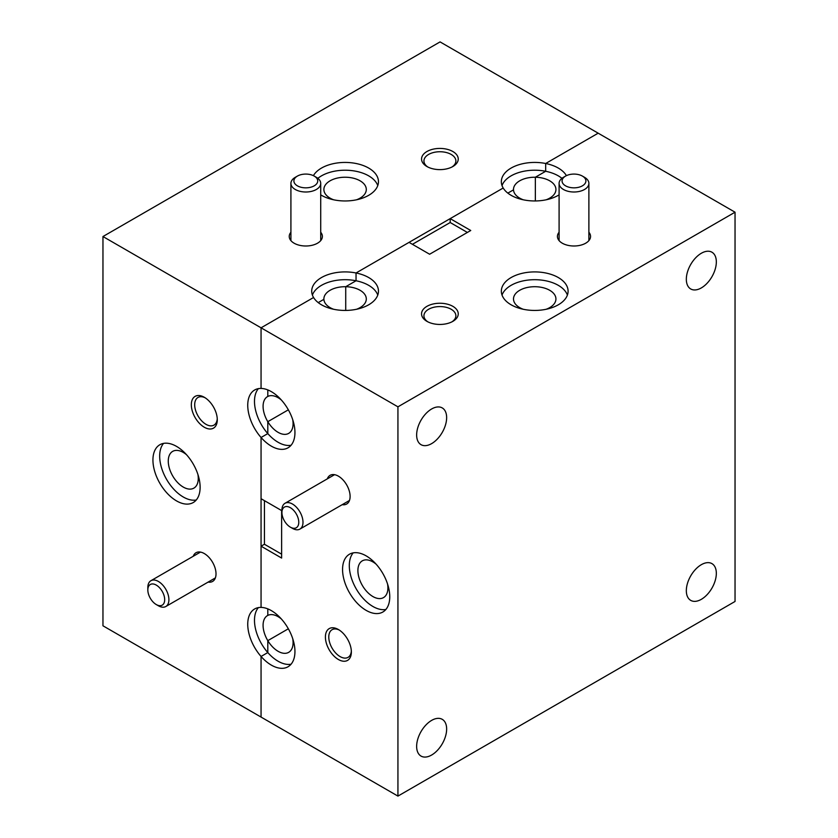 <?xml version="1.0" encoding="UTF-8"?>
<svg xmlns="http://www.w3.org/2000/svg" width="838" height="838" viewBox="0 0 838 838"><rect width="100%" height="100%" fill="white"/><g stroke="black" fill="none" stroke-linecap="round" stroke-linejoin="round"><path stroke-width="1.26" d="M208.128 582.085A16.571 9.564 -120 0 0 216.015 573.852A16.571 9.564 -120 0 0 204.304 553.562L204.304 553.562A16.571 9.564 -120 0 0 193.232 556.275M204.304 397.275A18.352 10.601 -120 0 0 191.326 404.764A18.352 10.601 -120 0 0 204.304 427.244A18.352 10.601 -120 0 0 217.283 419.754A18.352 10.601 -120 0 0 204.304 397.275L204.304 397.275M205.174 397.809A15.974 9.218 -120 0 0 197.998 397.453A15.974 9.218 -120 0 0 195.558 410.253A15.974 9.218 -120 0 0 205.991 424.332A15.974 9.218 -120 0 0 213.973 425.117A15.974 9.218 -120 0 0 217.252 418.728M152.935 460.02A33.373 19.264 -120 0 0 167.495 493.603A33.373 19.264 -120 0 0 193.222 502.549A33.373 19.264 -120 0 0 200.125 487.266A33.373 19.264 -120 0 0 185.565 453.683A33.373 19.264 -120 0 0 159.849 444.737A33.373 19.264 -120 0 0 152.935 460.02M163.557 443.386A33.373 19.264 -120 0 0 159.67 456.123A33.373 19.264 -120 0 0 172.073 487.266A33.373 19.264 -120 0 0 196.249 500.003M186.486 454.688A21.212 12.245 -120 0 0 183.271 452.426A21.212 12.245 -120 0 0 172.67 451.378A21.212 12.245 -120 0 0 169.412 468.379A21.212 12.245 -120 0 0 183.271 487.077A21.212 12.245 -120 0 0 193.882 488.125A21.212 12.245 -120 0 0 197.925 474.507M290.912 232.252A16.571 9.564 0 0 0 294.096 243.198A16.571 9.564 0 0 0 317.529 243.198L317.529 243.198A16.571 9.564 0 0 0 320.713 232.252M452.876 166.511L452.876 166.511A18.352 10.601 0 0 0 452.876 151.531A18.352 10.601 0 0 0 426.919 151.531A18.352 10.601 0 0 0 426.919 166.511A18.352 10.601 0 0 0 452.876 166.511M451.975 167.003A15.974 9.218 0 0 0 455.872 160.969A15.974 9.218 0 0 0 446.015 152.443A15.974 9.218 0 0 0 428.606 154.443A15.974 9.218 0 0 0 423.934 160.969A15.974 9.218 0 0 0 427.82 167.003M320.713 194.856A33.373 19.264 -0 0 0 321.488 195.317A33.373 19.264 -0 0 0 357.857 199.496A33.373 19.264 -0 0 0 378.462 181.689A33.373 19.264 -0 0 0 368.689 168.071A33.373 19.264 -0 0 0 313.402 175.655M377.77 185.586A33.373 19.264 -0 0 0 368.689 175.854A33.373 19.264 -0 0 0 317.864 178.337M356.527 199.79A21.212 12.245 -0 0 0 360.089 198.145A21.212 12.245 -0 0 0 366.3 189.482A21.212 12.245 -0 0 0 353.207 178.159A21.212 12.245 -0 0 0 330.088 180.819A21.212 12.245 -0 0 0 323.877 189.482A21.212 12.245 -0 0 0 333.639 199.79M377.77 295.07A33.373 19.264 -0 0 0 368.689 285.339A33.373 19.264 -0 0 0 356.045 280.761L356.045 272.979L356.045 280.761L345.727 286.711L345.727 310.437L345.727 286.711A21.212 12.245 -0 0 0 330.088 290.294A21.212 12.245 -0 0 0 323.877 298.957A21.212 12.245 -0 0 0 323.887 299.334L318.22 302.602L323.887 299.334A21.212 12.245 -0 0 0 333.639 309.274M561.942 178.337A33.373 19.264 -0 0 0 558.307 175.854A33.373 19.264 -0 0 0 545.674 171.277L545.674 163.494L545.674 171.277L535.356 177.237L535.356 200.952L535.356 177.237A21.212 12.245 -0 0 0 519.717 180.819A21.212 12.245 -0 0 0 513.495 189.482A21.212 12.245 -0 0 0 513.505 189.849L507.838 193.117L513.505 189.849A21.212 12.245 -0 0 0 523.268 199.79M546.156 199.79A21.212 12.245 -0 0 0 555.929 189.482A21.212 12.245 -0 0 0 535.356 177.237L545.674 171.277A33.373 19.264 -0 0 0 502.025 185.586M566.404 175.655A33.373 19.264 -0 0 0 558.307 168.071A33.373 19.264 -0 0 0 545.674 163.494L598.175 133.179L545.674 163.494A33.373 19.264 -0 0 0 501.344 181.689A33.373 19.264 -0 0 0 503.188 188.016L356.045 272.979A33.373 19.264 -0 0 0 311.715 291.174A33.373 19.264 -0 0 0 313.569 297.5L261.058 327.815L102.959 236.536L102.959 625.797L261.058 717.077L261.058 656.458L261.058 717.077L397.935 796.1L397.935 406.828L735.041 212.203L735.041 601.464L397.935 796.1M258.376 388.654A33.373 19.264 -120 0 0 267.804 433.602L261.058 437.488L267.804 433.602A33.373 19.264 -120 0 0 291.058 445.261M258.376 607.613A33.373 19.264 -120 0 0 267.804 652.561L261.058 656.458A33.373 19.264 -120 0 0 288.031 666.765A33.373 19.264 -120 0 0 294.945 651.493A33.373 19.264 -120 0 0 261.058 607.403L261.058 546.187L281.631 558.066L281.631 510.572L261.058 498.704L261.058 437.488A33.373 19.264 -120 0 0 288.031 447.806A33.373 19.264 -120 0 0 294.945 432.523A33.373 19.264 -120 0 0 261.058 388.434L261.058 327.815L261.058 388.434A33.373 19.264 -120 0 0 254.658 389.995A33.373 19.264 -120 0 0 261.058 437.488L261.058 607.403A33.373 19.264 -120 0 0 254.658 608.964A33.373 19.264 -120 0 0 261.058 656.458L267.804 652.561L267.804 640.651L267.804 652.561A33.373 19.264 -120 0 0 291.058 664.22M281.296 399.946A21.212 12.245 -120 0 0 278.09 397.683A21.212 12.245 -120 0 0 267.804 396.458L267.804 389.921L267.804 396.458A21.212 12.245 -120 0 0 267.479 396.636A21.212 12.245 -120 0 0 267.804 421.682L267.804 433.602L267.804 421.682L288.345 409.824L267.804 421.682A21.212 12.245 -120 0 0 278.09 432.335A21.212 12.245 -120 0 0 288.691 433.382A21.212 12.245 -120 0 0 292.745 419.765M356.527 309.274A21.212 12.245 -0 0 0 366.3 298.957A21.212 12.245 -0 0 0 345.727 286.711L356.045 280.761A33.373 19.264 -0 0 0 312.406 295.07M735.041 212.203L440.065 41.9L102.959 236.536M281.296 618.905A21.212 12.245 -120 0 0 278.09 616.653A21.212 12.245 -120 0 0 267.804 615.417L267.804 608.88L267.804 615.417A21.212 12.245 -120 0 0 267.479 615.595A21.212 12.245 -120 0 0 267.804 640.651L288.345 628.783L267.804 640.651A21.212 12.245 -120 0 0 278.09 651.294A21.212 12.245 -120 0 0 288.691 652.341A21.212 12.245 -120 0 0 292.745 638.724M701.333 564.686A21.212 12.245 120 0 0 687.474 583.374A21.212 12.245 120 0 0 690.721 600.375A21.212 12.245 120 0 0 701.333 599.327A21.212 12.245 120 0 0 715.191 580.629A21.212 12.245 120 0 0 711.944 563.628A21.212 12.245 120 0 0 701.333 564.686M431.643 408.975A21.212 12.245 120 0 0 417.785 427.673A21.212 12.245 120 0 0 421.032 444.674A21.212 12.245 120 0 0 431.643 443.616A21.212 12.245 120 0 0 445.502 424.918A21.212 12.245 120 0 0 442.255 407.928A21.212 12.245 120 0 0 431.643 408.975M431.643 720.387A21.212 12.245 120 0 0 417.785 739.085A21.212 12.245 120 0 0 421.032 756.086A21.212 12.245 120 0 0 431.643 755.028A21.212 12.245 120 0 0 445.502 736.34A21.212 12.245 120 0 0 442.255 719.339A21.212 12.245 120 0 0 431.643 720.387M701.333 253.265A21.212 12.245 120 0 0 687.474 271.962A21.212 12.245 120 0 0 690.721 288.963A21.212 12.245 120 0 0 701.333 287.916A21.212 12.245 120 0 0 715.191 269.218A21.212 12.245 120 0 0 711.944 252.217A21.212 12.245 120 0 0 701.333 253.265M342.218 504.665A16.571 9.564 -120 0 0 350.106 496.442A16.571 9.564 -120 0 0 338.384 476.152L338.384 476.152A16.571 9.564 -120 0 0 327.312 478.865M338.384 629.516A18.352 10.601 -120 0 0 325.406 637.016A18.352 10.601 -120 0 0 338.384 659.496A18.352 10.601 -120 0 0 351.363 651.995A18.352 10.601 -120 0 0 338.384 629.516L338.384 629.516M339.264 630.05A15.974 9.218 -120 0 0 332.089 629.705A15.974 9.218 -120 0 0 329.638 642.495A15.974 9.218 -120 0 0 340.071 656.573A15.974 9.218 -120 0 0 348.063 657.359A15.974 9.218 -120 0 0 351.342 650.969M342.564 569.494A33.373 19.264 -120 0 0 357.124 603.088A33.373 19.264 -120 0 0 382.84 612.023A33.373 19.264 -120 0 0 389.754 596.75A33.373 19.264 -120 0 0 375.183 563.157A33.373 19.264 -120 0 0 349.467 554.222A33.373 19.264 -120 0 0 342.564 569.494M353.186 552.87A33.373 19.264 -120 0 0 349.299 565.608A33.373 19.264 -120 0 0 361.702 596.75A33.373 19.264 -120 0 0 385.868 609.477M376.115 564.163A21.212 12.245 -120 0 0 372.9 561.91A21.212 12.245 -120 0 0 362.288 560.852A21.212 12.245 -120 0 0 359.041 577.853A21.212 12.245 -120 0 0 372.9 596.551A21.212 12.245 -120 0 0 383.511 597.599A21.212 12.245 -120 0 0 387.554 583.981M559.093 232.252A16.571 9.564 0 0 0 562.277 243.198A16.571 9.564 0 0 0 585.699 243.198L585.699 243.198A16.571 9.564 0 0 0 588.884 232.252M452.876 321.342L452.876 321.342A18.352 10.601 0 0 0 452.876 306.352A18.352 10.601 0 0 0 426.919 306.352A18.352 10.601 0 0 0 426.919 321.342A18.352 10.601 0 0 0 452.876 321.342M451.975 321.823A15.974 9.218 0 0 0 455.872 315.79A15.974 9.218 0 0 0 446.015 307.274A15.974 9.218 0 0 0 428.606 309.274A15.974 9.218 0 0 0 423.934 315.79A15.974 9.218 0 0 0 427.82 321.823M558.307 277.546A33.373 19.264 -0 0 0 521.948 273.377A33.373 19.264 -0 0 0 501.344 291.174A33.373 19.264 -0 0 0 511.117 304.802A33.373 19.264 -0 0 0 547.486 308.971A33.373 19.264 -0 0 0 568.091 291.174A33.373 19.264 -0 0 0 558.307 277.546M567.399 295.07A33.373 19.264 -0 0 0 558.307 285.339A33.373 19.264 -0 0 0 525.143 280.5A33.373 19.264 -0 0 0 502.025 295.07M546.156 309.274A21.212 12.245 -0 0 0 549.718 307.619A21.212 12.245 -0 0 0 555.929 298.957A21.212 12.245 -0 0 0 542.835 287.644A21.212 12.245 -0 0 0 519.717 290.294A21.212 12.245 -0 0 0 513.495 298.957A21.212 12.245 -0 0 0 523.268 309.274M397.935 406.828L261.058 327.815L313.569 297.5A33.373 19.264 -0 0 0 321.488 304.802A33.373 19.264 -0 0 0 357.857 308.971A33.373 19.264 -0 0 0 378.462 291.174A33.373 19.264 -0 0 0 368.689 277.546A33.373 19.264 -0 0 0 356.045 272.979L409.059 242.371L429.622 254.239L470.747 230.502L450.184 218.624L503.188 188.016A33.373 19.264 -0 0 0 511.117 195.317A33.373 19.264 -0 0 0 559.093 194.856M261.058 546.187L264.431 544.25L281.631 554.169M264.431 500.642L264.431 544.25M467.374 232.44L450.184 222.52L412.422 244.319M450.184 222.52L450.184 218.624M565.556 185.827A11.921 6.882 -0 0 0 582.41 185.827A11.921 6.882 -0 0 0 582.41 176.095L584.526 177.31A14.895 8.6 180 0 1 588.884 183.396A14.895 8.6 180 0 1 579.687 191.347A14.895 8.6 180 0 1 563.45 189.482A14.895 8.6 180 0 1 559.093 183.396A14.895 8.6 180 0 1 563.45 177.31L565.556 176.095A11.921 6.882 -0 0 0 565.556 185.827M584.526 177.31L582.41 176.095A11.921 6.882 -0 0 0 565.556 176.095M292.452 528.359L290.346 527.144A11.921 6.882 -120 0 0 298.778 522.273A11.921 6.882 -120 0 0 290.346 507.681A11.921 6.882 -120 0 0 281.924 512.542A11.921 6.882 -120 0 0 290.346 527.144L292.452 528.359A14.895 8.6 60 0 0 299.91 529.092L349.456 500.485M281.924 512.542L281.924 510.112A14.895 8.6 60 0 1 285.004 503.292A14.895 8.6 60 0 1 292.452 504.026A14.895 8.6 60 0 1 302.193 517.161A14.895 8.6 60 0 1 299.91 529.092M297.385 185.827A11.921 6.882 -0 0 0 314.24 185.827A11.921 6.882 -0 0 0 314.24 176.095L316.345 177.31A14.895 8.6 180 0 1 320.713 183.396A14.895 8.6 180 0 1 311.516 191.347A14.895 8.6 180 0 1 295.28 189.482A14.895 8.6 180 0 1 290.912 183.396A14.895 8.6 180 0 1 295.28 177.31L297.385 176.095A11.921 6.882 -0 0 0 297.385 185.827M316.345 177.31L314.24 176.095A11.921 6.882 -0 0 0 297.385 176.095M158.372 605.769L156.266 604.554A11.921 6.882 -120 0 0 164.688 599.694A11.921 6.882 -120 0 0 156.266 585.092A11.921 6.882 -120 0 0 147.834 589.962A11.921 6.882 -120 0 0 156.266 604.554L158.372 605.769A14.895 8.6 60 0 0 165.819 606.513L215.376 577.906M147.834 589.962L147.834 587.522A14.895 8.6 60 0 1 150.924 580.703A14.895 8.6 60 0 1 158.372 581.446A14.895 8.6 60 0 1 168.103 594.571A14.895 8.6 60 0 1 165.819 606.513M588.884 183.396L588.884 240.621M559.093 183.396L559.093 240.621M285.004 503.292L334.561 474.685M320.713 183.396L320.713 240.621M290.912 183.396L290.912 240.621M150.924 580.703L200.471 552.095"/></g></svg>
